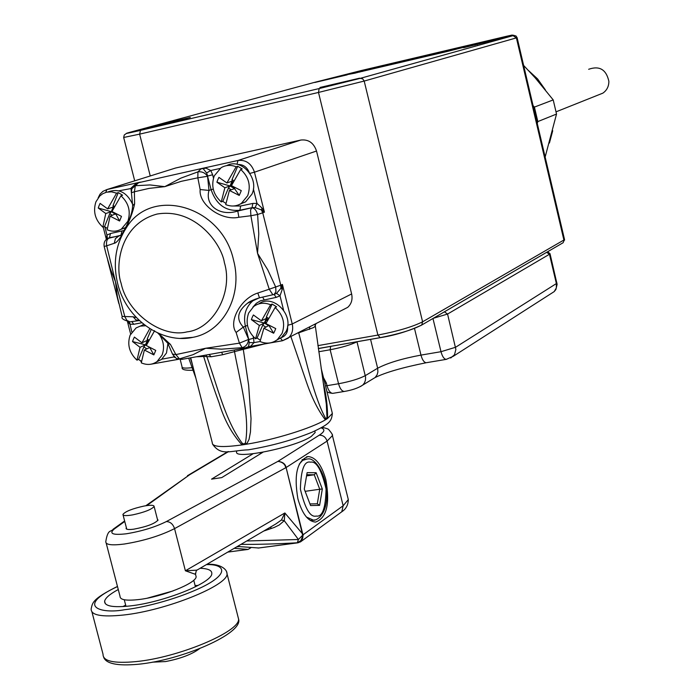 <?xml version="1.0" encoding="UTF-8"?>
<svg xmlns="http://www.w3.org/2000/svg" width="700" height="700" viewBox="0 0 700 700"><rect width="100%" height="100%" fill="white"/><g stroke="black" fill="none" stroke-linecap="round" stroke-linejoin="round"><path stroke-width="1.05" d="M131.329 192.246L131.014 188.125L135.852 183.724L140.464 182.114L106.907 189.551L175.612 168.009L300.842 140.044L237.939 160.484L202.843 168.271L206.019 168.166L210.796 170.502L212.634 174.773L207.699 176.05L206.623 172.987L202.843 168.271L138.731 182.665M132.694 187.154L137.095 183.286L138.626 182.691L135.319 185.719L149.984 184.94L164.789 186.646L180.889 178.124L197.934 171.867L201.084 168.84L206.019 168.166M343.543 309.514L347.681 307.361C351.453 303.949 352.765 299.477 351.627 293.947L316.523 151.016C313.723 142.861 308.499 139.213 300.842 140.044M175.612 168.009L173.968 168.525M107.397 238.569L106.978 235.078L110.478 233.502L124.075 230.466M131.933 188.37L118.834 190.82M131.39 192.666L131.801 188.773L135.319 185.719L134.4 191.756L149.161 188.379L164.789 186.646L181.282 181.317L197.829 177.809L197.934 171.867C201.985 171.369 205.196 172.847 207.559 176.295L211.12 189.7L213.229 189.088M233.415 206.01L240.669 205.992L252.831 203.42L256.996 203.411L262.027 208.075L264.416 212.161L261.415 209.921L262.027 208.075M249.252 172.506C246.995 167.046 243.241 164.395 238.009 164.535M219.975 168.472L210.796 170.502L206.623 172.987M314.536 324.529L316.181 323.68M104.178 246.461C103.513 242.104 105.28 239.181 109.471 237.703L110.478 233.502M136.36 317.599L133.131 316.794L122.141 316.435L117.381 296.695L115.456 281.715L106.671 245.814L114.284 243.276C119.595 242.506 131.766 218.934 134.61 203.761L132.615 205.643C132.492 211.715 130.016 219.266 125.178 228.296L121.922 234.657L118.72 236.057L120.969 235.252L107.38 238.578M106.365 239.33L106.978 235.078L104.86 226.835M240.669 205.992L239.864 210.245L237.781 211.024C220.089 216.773 204.645 205.669 208.994 190.426L207.559 176.295L197.829 177.809L200.148 189.534C198.529 204.593 221.541 221.139 238.875 217.263L250.898 215.731L257.539 253.339L267.706 269.745L275.713 287.07L275.922 291.664L274.234 294.402L272.886 294.787L269.238 289.214L257.828 293.029C240.87 298.261 228.06 321.79 236.11 332.456L239.426 343.149L205.713 348.259L175.884 354.585L170.468 344.444L158.576 333.358M134.61 203.761L134.4 191.756L131.407 192.754L132.615 205.153M253.382 188.921L256.996 203.411L255.141 207.585L252.044 207.681L252.831 203.42M200.148 189.534L208.994 190.426L211.12 189.7C216.291 204.724 225.873 211.575 239.864 210.245L252.044 207.681L250.556 209.886L250.898 215.731L257.618 214.471L258.773 233.914L257.539 253.339L269.238 289.214L280.761 285.197L262.736 212.8L264.416 212.161L254.468 172.191L316.523 151.016M274.146 294.446L276.526 293.387L280.919 288.286L282.398 284.436L282.257 289.363L280.009 295.803L276.246 297.369L274.102 294.464M131.81 321.562L133.744 324.284L129.841 324.188L127.75 321.773M122.194 316.627L122.229 316.733C121.065 318.447 123.672 320.154 130.043 321.851L126.962 320.469L124.889 316.785L115.456 281.715L110.521 269.29L106.015 253.838L104.178 246.47L106.671 245.814C106.041 241.657 106.978 238.954 109.471 237.703L118.72 236.057L115.378 238.691L114.284 243.276M315.717 323.916L315.061 326.489L313.303 327.67L298.078 333.051M309.741 327.014L309.461 329.402M315.044 326.043L315.061 326.489M255.141 207.585L261.415 209.921L262.736 212.8L257.618 214.471C256.27 210.088 254.293 207.856 251.694 207.786L237.781 211.024L238.875 217.263M282.257 289.363L280.919 288.286L280.761 285.197L282.398 284.436L292.241 323.977C293.466 329.849 292.119 334.582 288.181 338.179L282.52 340.734L280.394 338.03M276.246 297.369L260.444 300.781L256.314 303.328L252.858 307.186M260.12 340.078L257.058 338.03L255.553 338.783C247.572 331.38 245.263 322.805 248.64 313.049L253.706 306.486C258.764 302.838 264.39 302.269 270.594 304.771L272.09 304.062L276.614 306.81L275.126 307.527C283.194 314.983 285.504 323.619 282.047 333.428L277.436 339.553C272.265 343.507 266.464 344.172 260.041 341.539L253.977 342.632L249.218 342.606L248.745 339.561L253.61 338.144L253.977 342.632L250.705 346.168L248.185 346.868M283.579 310.144L280.009 295.803L276.526 293.387M174.808 357.543L173.661 356.344M129.456 321.904L131.845 332.01M247.993 346.981L250.705 346.168M245.551 347.979L242.148 347.681L221.55 349.16L205.713 348.259L193.077 354.672L179.41 358.899L182.857 359.188M234.343 349.991L234.5 351.619L222.653 354.734L221.664 352.257M243.145 348.425L248.64 385.315L251.037 418.626L250.451 432.023L249.043 439.434L246.557 444.22L242.051 444.92C231.814 433.746 224.14 419.685 219.039 402.719C214.244 389.795 209.116 374.369 203.639 356.44L211.207 356.773L208.976 354.524M190.697 357.787L212.275 442.733C212.109 446.915 222.04 447.641 242.051 444.92L242.287 443.328L244.108 444.045L245.429 442.838C250.189 417.261 240.126 382.034 234.5 351.619L264.049 344.033M324.406 390.889L326.34 404.267L326.97 417.174L326.428 418.6L325.456 418.11C314.387 397.766 306.53 362.25 298.707 332.868L298.672 332.736M323.19 382.428C326.27 395.036 327.723 407.059 327.547 418.495L325.377 419.842C318.036 410.331 311.631 397.469 306.162 381.255L290.938 336.744M203.298 355.539L203.639 356.44L196.236 356.799M253.907 300.037L252.009 300.58M250.373 301.446L252.578 300.851M121.117 283.281C126.98 312.594 161.665 338.389 187.058 331.87C213.325 329.035 233.529 292.311 224.394 262.719C221.742 244.239 195.484 207.585 157.133 214.043C119.857 223.904 114.905 266.07 121.117 283.281M170.468 344.444L167.676 343.123L157.771 332.999M139.379 320.591L135.852 319.856L133.131 316.794M159.058 333.988C163.721 340.891 164.719 347.918 162.05 355.075L157.089 361.533L161.551 359.398L166.495 352.957L167.912 343.551L172.524 354.113L175.884 354.585L179.41 358.899L176.418 358.549L181.755 359.389L244.414 348.197L248.526 346.649L249.218 342.606M242.148 347.681L239.426 343.149L248.526 339.456C248.132 343.822 246.006 346.561 242.148 347.681M247.459 325.369L243.32 327.092L236.11 332.456M255.377 299.119L253.111 300.606C245.709 306.906 243.127 315.411 245.368 326.104L248.745 339.561L243.32 327.092C235.97 319.244 237.388 311.273 247.564 303.179L259.394 297.824M257.828 293.029L259.481 297.797M174.143 356.912L161.84 359.17M139.352 320.565L130.751 321.729M246.662 347.62L248.981 346.727M222.653 354.734L211.207 356.773M245.429 442.838L246.557 444.22C274.549 439.696 311.605 428.181 325.377 419.842L325.456 418.11M326.97 417.174L327.547 418.495L332.36 413.429L331.993 411.959M190.321 357.858L192.43 364.604M242.287 443.328C225.523 421.172 217.254 385.954 206.832 356.545L205.896 355.075M236.565 451.255L236.679 451.684C232.89 460.11 295.19 447.466 311.22 436.476L315.175 432.53L314.921 431.506M260.102 453.084L261.861 452.909M140.35 326.104L143.798 324.415M161.551 359.398L156.782 361.76M157.089 361.533C152.329 364.875 147.053 365.321 141.269 362.854L144.375 350.009L149.713 347.541M141.234 361.217L138.609 359.398L136.981 360.159C129.316 352.94 127.041 344.601 130.13 335.142L136.106 327.915L140.227 326.13L145.539 325.754M136.981 360.159L140.053 347.314L132.519 341.565L133.35 339.29L134.4 337.076L141.951 342.816L149.678 328.834M154.612 330.68L146.274 345.511L155.75 350.402L153.843 354.9L144.375 350.009M140.053 347.314L145.442 344.838L143.85 346.964L138.609 359.398M151.191 329.543L147.201 339.027L147.332 340.358L141.951 342.816M146.449 345.091L145.442 344.838L146.326 345.389M146.877 348.854L143.85 346.964M147.201 339.027L148.82 340.034M148.339 340.988L147.332 340.358L148.129 341.408M153.843 354.9L149.765 347.576M147.726 342.23L145.442 344.838L146.746 344.4M147.508 342.09L147.332 340.358L145.442 344.838L132.519 341.565M258.773 303.887C272.842 293.265 294.516 314.921 286.134 331.336L281.531 337.444L276.605 340.191M255.553 338.783L259.359 325.465L251.352 319.602L252.263 317.257L253.391 314.965L261.406 320.819L270.594 304.771M275.126 307.527L265.93 323.575L275.739 328.589L274.741 330.977L273.665 333.235L263.874 328.221L260.041 341.539M259.359 325.465L264.32 323.024L262.736 325.194L257.058 338.03M263.874 328.221L268.993 325.369M272.09 304.062L266.359 317.004L266.368 318.395L261.406 320.819M265.983 323.461L264.32 323.024L268.817 325.771L268.301 324.984M265.983 327.18L262.736 325.194M266.359 317.004L268.459 318.281M267.916 319.34L266.368 318.395L267.558 320.075M273.665 333.235L268.791 325.255M267.234 320.731L266.376 320.206L264.32 323.024L266.507 322.289M266.376 320.206L266.368 318.395L264.32 323.024L251.352 319.602M108.062 191.905C118.703 188.16 126.884 192.273 132.597 204.242M125.449 227.763L120.872 229.364M107.056 228.305L104.536 226.572L102.839 227.159C95.165 220.01 92.855 211.566 95.909 201.836L99.794 195.956L102.821 193.681L106.514 192.194L111.536 191.835L116.594 193.148L118.274 192.605L122.605 195.221L120.925 195.764C128.686 202.965 130.996 211.452 127.872 221.244L121.389 229.057C116.944 231.639 112.192 231.875 107.144 229.784L110.084 216.151L115.867 213.736M102.839 227.159L105.761 213.518L98.245 208.023L99.067 205.678L100.109 203.385L107.634 208.871L116.594 193.148M120.925 195.764L111.965 211.505L121.485 216.361L119.595 221.008L110.084 216.151M105.761 213.518L111.335 211.662L109.725 213.736L104.536 226.572M118.274 192.605L113.041 205.546L113.207 207.034L107.634 208.871M112.98 212.117L111.335 211.662L115.64 214.279L115.08 213.316M112.403 215.364L109.725 213.736M113.041 205.546L114.293 206.299M113.768 207.375L113.207 207.034L113.645 207.629M119.595 221.008L115.631 213.614M112.525 210.131L111.335 211.662L111.983 211.452M113.347 208.25L113.207 207.034L111.335 211.662L98.245 208.023M226.669 165.629C241.054 157.447 259.656 178.36 251.947 194.145L245.621 201.836L240.17 204.111M225.75 203.298L222.793 201.355L221.235 201.915C213.229 194.6 210.901 185.911 214.244 175.857L221.095 167.72C225.794 164.99 230.816 164.675 236.154 166.784L237.703 166.268L242.235 168.936L240.686 169.452C248.78 176.838 251.116 185.579 247.695 195.685L241.351 203.403C236.495 206.421 231.289 206.824 225.733 204.601L229.399 190.444L234.544 188.641L234.973 187.644M221.235 201.915L224.875 187.766L216.895 182.166L217.796 179.734L218.916 177.371L226.914 182.963L236.154 166.784M240.686 169.452L231.438 185.649L241.29 190.627L239.243 195.431L229.399 190.444M224.875 187.766L230.037 185.972L228.428 188.099L222.793 201.355M237.703 166.268L232.024 179.638L232.068 181.195L226.914 182.963M233.362 186.935L230.037 185.972L234.544 188.641L233.424 186.795M231.28 189.787L228.428 188.099M232.024 179.638L233.739 180.653M233.152 181.834L232.068 181.195L232.89 182.394M239.243 195.431L234.544 188.641L234.491 187.39M232.426 183.391L230.037 185.972L231.507 185.491M232.12 183.216L232.068 181.195L230.037 185.972L216.895 182.166M126.367 527.678L126.087 528.22C126.018 529.532 128.599 529.847 133.84 529.165C146.773 526.706 154.831 523.67 158.034 520.065L157.377 519.137M253.041 453.766L211.549 479.133L221.751 477.601L262.955 452.235M260.977 453.451L260.864 453.014M187.495 475.58L189.639 474.749L145.793 505.75M114.345 528.946L110.626 531.038C108.377 531.589 106.767 535.124 105.796 541.625C105.586 544.801 111.72 545.615 124.215 544.04C143.553 540.925 160.335 535.78 174.554 528.622L285.757 467.731C285.04 464.117 282.424 462 277.918 461.37C282.669 461.86 285.39 463.916 286.099 467.539L327.084 441.096C325.675 437.01 323.033 435.059 319.148 435.243L277.918 461.37L166.303 521.587C154.945 527.205 141.619 531.265 126.315 533.785C112.7 535.308 108.71 533.697 114.345 528.946L124.749 521.456M236.574 546.936L239.277 546.577L258.641 547.986M251.221 547.523L248.132 549.404L234.185 548.336M195.729 575.12L196.14 576.712C196.359 583.222 162.173 596.942 138.617 599.567C126.122 600.95 119.928 599.856 120.032 596.295L106.19 543.13M195.388 573.466L195.536 574.359L185.386 570.78L196.928 570.15L197.934 569.564M275.817 523.968L281.418 520.021L284.874 512.969L302.811 534.188L303.144 535.176L301.814 540.916L300.317 542.028M325.868 479.815C330.129 503.851 326.69 517.947 315.56 522.086C308.009 521.447 302.137 513.73 297.929 498.934C293.711 474.591 297.132 460.469 308.201 456.566C315.849 457.301 321.738 465.045 325.868 479.815M258.072 548.065L297.78 542.798C301.709 540.671 303.354 538.414 302.724 536.034L300.93 540.566L297.281 542.78C276.342 543.979 257.574 544.504 240.966 544.372M166.303 521.587C170.222 521.657 172.97 524.003 174.554 528.622L185.386 570.78L284.874 512.969L284.279 520.704L298.428 539.499L302.418 535.456L302.488 534.406L286.099 467.539L302.811 534.188M303.004 534.739L302.54 535.71L303.03 534.8L343.158 505.75L327.084 441.096L332.43 435.601L332.124 434.245M299.092 542.456L297.281 542.78L298.428 539.499L246.741 540.986M263.69 531.064L274.216 527.459L279.248 524.983L284.279 520.704L281.418 520.021M270.848 528.675L270.935 526.82M303.144 535.176L302.54 535.71M307.116 472.649L316.137 472.727L322.315 489.002L319.594 505.374L310.572 505.549L304.281 489.099L307.116 472.649M316.137 472.727L314.248 474.766L319.743 489.239L322.315 489.002M306.757 474.714L314.248 474.766L306.556 475.904M319.594 505.374L317.31 503.79L309.951 503.921M305.139 491.339L319.743 489.239L317.31 503.79M200.148 568.26C208.189 568.593 212.074 570.378 211.803 573.633C212.284 582.785 163.59 602.332 130.314 605.911C112.971 607.758 104.405 606.191 104.624 601.212C105.359 597.94 109.909 594.038 118.274 589.523M125.668 605.115L122.859 606.585M198.196 585.392L195.116 585.585M173.058 590.931L147.455 598.133M132.816 514.85C126.254 515.988 122.955 515.839 122.92 514.404C125.405 511.394 132.484 508.602 144.165 506.03C150.727 504.884 154.044 505.032 154.114 506.459C151.699 509.451 144.594 512.251 132.816 514.85M152.311 662.183L165.602 661.553C180.574 658.665 191.914 654.36 199.623 648.629M318.308 348.609L334.442 345.704M443.31 312.445L547.146 252.017M598.264 94.981L602.866 93.144C606.874 90.344 608.878 86.389 608.869 81.279C606.226 69.501 599.489 65.502 588.656 69.282M523.617 65.424L535.29 77.962L553.219 99.916L556.526 114.056L545.142 157.036M556.526 114.056L537.819 121.581L537.267 123.541M553.219 99.916L534.415 107.091L537.819 121.581M533.041 105.543L534.415 107.091M105.744 192.412L106.907 189.551L102.874 191.371L100.039 194.162L98.166 197.811M249.865 173.407L254.468 172.191C251.484 163.537 245.971 159.635 237.939 160.484L237.046 164.316M212.634 174.773L213.456 178.071M351.627 293.947L292.241 323.977L287.709 325.325M106.304 236.915L106.829 238.954M120.969 235.252L121.922 231.079M180.399 338.38L192.92 337.33C223.361 331.817 243.04 295.426 233.581 260.277C221.944 205.695 151.296 185.666 126.131 228.13C115.605 244.589 112.788 263.069 117.661 283.561M287.578 326.366C288.076 332.299 285.828 336.105 280.858 337.794M248.255 346.824L248.929 346.701M249.489 346.605L282.371 340.725M151.008 364.201L178.631 359.266M253.234 336.63L253.61 338.144M141.794 322.761L133.744 324.284M262.64 297.062L264.075 299.67M274.164 294.438L259.411 297.841C253.426 299.74 249.471 301.525 247.564 303.179L255.395 299.092M146.781 505.601L189.639 474.749L228.568 451.579M321.072 427.875C325.342 429.284 324.695 431.743 319.148 435.243M340.217 512.916L341.793 511.761L343.158 505.75L348.311 499.581L347.891 497.901M227.797 552.072L247.975 549.404M315.035 519.907L313.416 520.153L306.434 517.055M299.241 464.161L302.61 460.407L306.976 459.025M310.529 462.166C316.409 460.95 321.58 469.892 326.069 488.985C325.658 508.165 322.376 517.186 316.225 516.058C310.301 517.633 305.016 508.655 300.379 489.125C300.93 469.621 304.316 460.635 310.529 462.166M226.537 571.375L227.062 573.913C227.876 585.524 165.944 610.54 123.576 615.011C101.631 617.286 90.825 615.256 91.157 608.904C92.54 603.067 91.691 599.191 117.469 586.434M91.98 612.045L103.04 654.273C102.865 661.176 113.75 663.626 135.721 661.631C178.124 657.694 239.68 631.829 238.604 619.168L237.816 616.087M206.369 564.62C223.335 563.92 231.324 572.548 202.79 586.784C174.064 600.696 139.143 608.221 124.661 609.7C101.596 614.206 74.296 606.655 117.504 586.556M546.735 252.368L549.465 254.257L549.999 253.636M444.5 311.876L447.562 314.055L549.465 254.257L556.378 283.57L556.894 282.887M433.178 318.342L447.562 314.055L455.875 349.422L454.492 354.751L450.713 358.006M330.654 346.447L330.155 349.755C341.793 347.515 350.744 344.855 356.991 341.793L365.575 377.134L365.461 380.118L364.507 382.83L362.81 385.026L360.412 386.566M318.762 351.741L330.155 349.755L338.555 383.749C350.201 381.57 359.118 378.866 365.312 375.629L377.641 368.217L370.562 339.36M432.959 318.474L441 351.697C442.312 356.536 444.045 359.091 446.197 359.371L453.233 356.317L554.19 291.602L556.325 287.963L556.378 283.57L455.577 347.27L441 351.697L420.971 355.101L414.496 328.449M324.87 383.206L326.358 383.014L327.014 385.674L338.555 383.749C339.938 388.64 341.828 391.221 344.234 391.466C352.1 390.162 358.295 388.019 362.81 385.026L375.165 377.501C385.473 372.435 402.491 367.509 426.221 362.731C424.043 362.46 422.293 359.922 420.971 355.101C402.01 358.654 387.564 363.029 377.641 368.217L377.895 371.928L377.151 374.701L375.165 377.501L372.47 379.146M326.358 383.014L323.479 377.624M547.68 251.711L550.025 253.75L557.113 284.34L555.887 289.529L554.19 291.602L551.644 293.239M426.694 362.652L446.661 359.293M325.526 385.866L327.014 385.674C328.396 390.556 330.295 393.12 332.719 393.365L344.767 391.379M326.839 391.16C327.058 392.219 329.017 392.954 332.719 393.365L333.261 393.277M140.49 130.366C126.087 133.7 122.684 134.304 130.287 132.186L314.352 82.407L361.541 70.481L506.59 36.278L512.015 35.079L513.039 35.648L360.246 78.356L319.148 88.567L140.49 130.366L139.624 134.138L318.491 92.444L319.148 88.567M354.856 73.089L446.985 51.52L503.79 37.144L363.134 70.228L340.602 75.871L355.574 73.036M359.608 78.181L319.953 87.474L359.608 78.181M347.217 74.848L314.816 82.478L347.217 74.848M463.479 47.67L507.631 36.794L464.082 47.6M137.812 130.41L170.468 122.85L190.304 117.46L157.377 125.178L138.644 130.357M126.438 133.455L124.276 134.96L123.672 137.48L139.624 134.138L150.246 175.963M420.297 325.71C411.259 330.225 397.871 334.206 380.126 337.654L377.904 335.064L318.491 92.444L364.192 81.06L362.688 78.846L360.246 78.356M317.879 345.642L377.904 335.064C397.74 331.223 412.632 326.804 422.599 321.808L364.192 81.06L516.399 37.887L513.039 35.648M562.196 243.259L563.097 242.743L564.506 239.461L517.099 37.66L515.944 35.928L517.099 37.651L516.399 37.887L563.894 240.021L422.599 321.808L421.715 325.019C408.45 331.223 394.485 335.466 379.803 337.741L318.299 348.539M515.944 35.928L513.564 35.472M514.124 35.394L512.015 35.079M356.895 72.73L356.02 72.774M341.127 75.862L340.602 75.871M355.303 72.608L354.209 72.406M362.512 71.418L363.134 70.228M497.971 38.903L498.391 38.343M502.591 37.765L503.79 37.144M475.002 45.124L473.314 44.94M477.225 44.599L476.429 44.144M507.028 37.03L507.631 36.794M155.295 126.543L153.326 126.21M158.077 125.878L157.377 125.178M189.656 117.696L190.304 117.46M180.18 359.459L182.044 366.783C181.781 368.174 185.141 368.463 192.106 367.649M420.744 325.596L563.097 242.743L564.506 239.461L517.108 37.66M318.299 348.504L379.662 337.733M564.506 239.444L564.559 240.135M249.06 346.71L282.52 340.734L347.681 307.361M106.348 239.348L103.189 227.036M130.646 334.023L127.487 321.72M107.634 259.884L118.86 303.616M324.433 391.02L315.096 324.406L314.169 324.721M178.71 359.284L150.028 364.341M141.216 361.576L139.633 360.176M180.679 338.389L192.92 337.33C161.254 344.391 126.009 318.588 117.688 283.666M212.616 444.273C221.305 456.452 230.029 450.555 248.421 449.811C271.408 445.979 292.618 440.108 312.06 432.215C329.787 423.946 331.555 421.418 332.36 413.429L321.125 368.13M188.702 358.146L195.851 378.088M172.602 354.366L176.418 358.549M314.79 431.007L315.175 432.53M277.436 339.553L281.531 337.444M121.389 229.057L125.536 227.605M241.351 203.403L245.621 201.836M126.245 528.824L126.087 528.22M188.606 475.02L228.016 451.579M112.997 529.331L124.626 520.966M258.239 548.065L298.025 542.798L301.814 540.916L341.793 511.761C346.019 509.049 348.189 504.989 348.311 499.581L332.43 435.601C332.999 435.225 331.8 433.265 328.842 429.721C328.729 429.126 326.471 428.321 322.079 427.306M196.14 576.712L195.536 574.359C196.079 570.955 196.543 569.555 196.928 570.15L275.8 523.976M248.132 549.404L227.745 552.108M306.547 456.811L308.201 456.566M307.694 459.008C314.746 456.89 327.215 475.186 326.812 496.02C326.27 518.131 314.011 520.957 313.425 520.153L310.424 520.564M305.025 459.261L302.111 459.699M306.574 459.025L307.178 458.999M103.705 657.379C106.251 663.801 117.688 666.094 138.023 664.282C181.694 660.153 243.311 633.57 238.604 619.168L227.062 573.913C227.036 568.286 218.383 563.421 206.763 564.384M105.263 603.645L104.624 601.212M125.991 606.358L124.268 599.742M195.431 586.819L193.742 580.221M123.069 514.981L126.753 529.156M154.114 506.459L157.763 520.616M556.185 111.772L602.866 93.144M528.535 70.569L537.582 78.916L545.379 89.88M552.72 130.734L549.413 143.054M359.914 72.03L358.531 72.021M134.706 180.836L123.69 137.567M193.051 370.265C185.054 370.527 181.431 369.574 182.175 367.395"/></g></svg>
